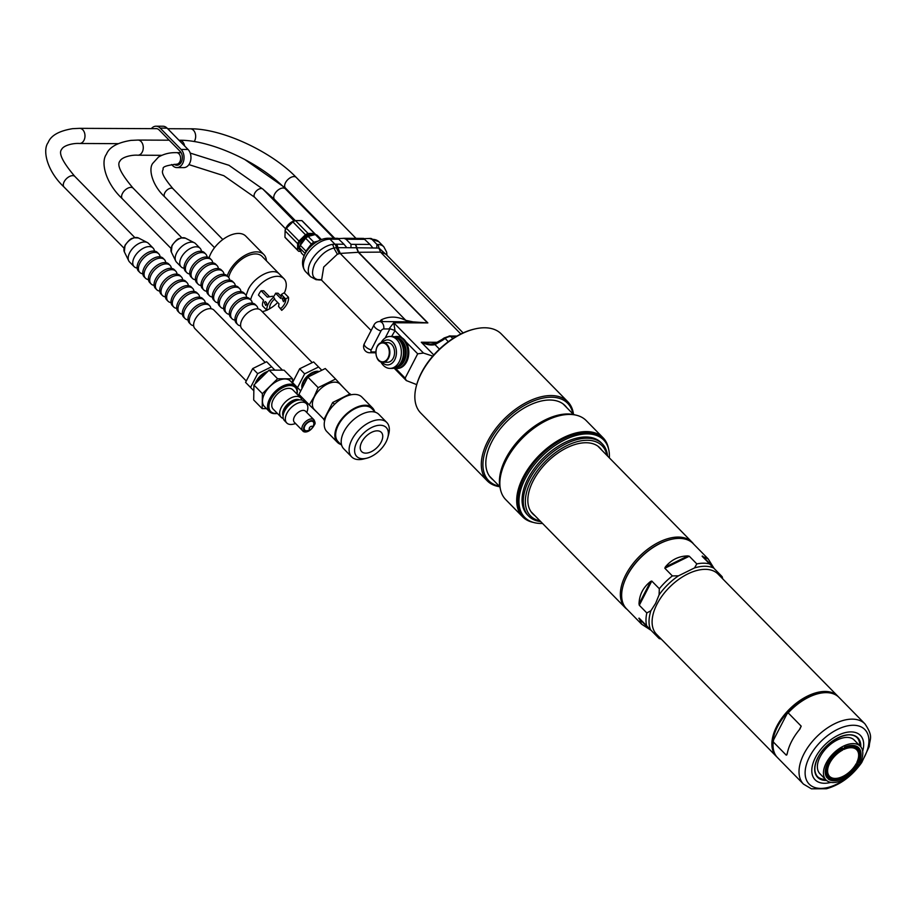 <?xml version="1.0" encoding="UTF-8"?>
<svg xmlns="http://www.w3.org/2000/svg" width="916" height="916" viewBox="0 0 916 916"><rect width="100%" height="100%" fill="white"/><g stroke="black" fill="none" stroke-linecap="round" stroke-linejoin="round"><path stroke-width="1.37" d="M608.533 448.783A56.403 32.22 135.6 0 0 603.106 437.802A56.403 32.22 135.6 0 0 563.432 437.63A56.403 32.22 135.6 0 0 523.173 477.133A56.403 32.22 135.6 0 0 522.578 516.784A56.403 32.22 135.6 0 0 533.456 522.429M603.106 437.802L586.263 420.639A56.403 32.22 135.6 0 0 546.589 420.467A56.403 32.22 135.6 0 0 506.33 459.958A56.403 32.22 135.6 0 0 505.735 499.609L522.578 516.784M416.517 385.396A55.269 31.568 -44.4 0 1 416.643 384.915A55.269 31.568 -44.4 0 1 421.486 372.652A55.269 31.568 -44.4 0 1 473.309 329.336A55.269 31.568 -44.4 0 1 473.79 329.222M493.163 479.927A51.777 29.575 -44.4 0 1 491.216 478.221A51.777 29.575 -44.4 0 1 491.766 441.81A51.777 29.575 -44.4 0 1 528.727 405.559A51.777 29.575 -44.4 0 1 565.149 405.708A51.777 29.575 -44.4 0 1 566.809 407.689M572.947 413.94A55.269 31.568 135.6 0 0 506.079 419.425A55.269 31.568 135.6 0 0 499.3 486.178M499.861 486.74A56.448 32.243 -44.4 0 1 487.209 480.797A56.448 32.243 -44.4 0 1 504.934 418.257A56.448 32.243 -44.4 0 1 567.805 401.746A56.448 32.243 -44.4 0 1 573.508 414.513M567.805 401.746L501.338 333.985A56.448 32.243 135.6 0 0 474.27 329.107A56.448 32.243 135.6 0 0 421.337 373.339A56.448 32.243 135.6 0 0 416.391 385.865A56.448 32.243 135.6 0 0 420.742 413.036L487.209 480.797M817.45 776.573A27.789 15.87 135.6 0 0 825.465 779.39M859.78 745.727A27.789 15.87 135.6 0 0 857.124 737.655M860.284 746.242L854.204 740.036A24.034 13.729 135.6 0 0 827.434 747.067A24.034 13.729 135.6 0 0 819.889 773.699L825.969 779.905A24.034 13.729 135.6 0 0 833.068 782.55A24.034 13.729 135.6 0 0 853.208 772.406A24.034 13.729 135.6 0 0 862.78 752.483A24.034 13.729 135.6 0 0 860.284 746.242A24.034 13.729 135.6 0 0 833.514 753.273A24.034 13.729 135.6 0 0 825.969 779.905M862.654 751.246A31.705 18.114 135.6 0 0 848.09 732.09A31.705 18.114 135.6 0 0 815.446 757.486A31.705 18.114 135.6 0 0 830.927 782.367M864.944 723.869L838.964 697.374A43.029 24.583 135.6 0 0 818.32 693.652A43.029 24.583 135.6 0 0 788.195 712.888L801.191 726.148L799.851 729.136A43.029 24.583 135.6 0 0 787.268 753.513L786.226 755.139L773.23 741.88A43.029 24.583 135.6 0 0 777.524 757.635L803.504 784.13A43.029 24.583 -44.4 0 1 803.962 753.868A43.029 24.583 -44.4 0 1 834.682 723.732A43.029 24.583 -44.4 0 1 864.944 723.869C873.841 737.117 869.605 738.514 869.215 746.574L861.693 762.593C852.098 776.047 840.373 784.772 826.507 788.745L811.427 788.825L803.504 784.13M786.867 754.864L787.394 752.872M773.23 741.88L773.608 739.807L786.913 714.045A42.251 24.137 -44.4 0 1 817.69 693.813A42.251 24.137 -44.4 0 1 818.011 693.733M786.913 714.045L788.195 712.888M832.072 693.401A42.445 24.24 135.6 0 0 777.57 726.548A42.445 24.24 135.6 0 0 773.688 750.662M776.963 757.028A43.029 24.583 -44.4 0 1 776.367 756.456A43.029 24.583 -44.4 0 1 776.814 726.205A43.029 24.583 -44.4 0 1 807.546 696.068A43.029 24.583 -44.4 0 1 837.808 696.194A43.029 24.583 -44.4 0 1 838.369 696.801M837.808 696.194L718.029 574.069A43.029 24.583 135.6 0 0 687.767 573.943A43.029 24.583 135.6 0 0 657.047 604.079A43.029 24.583 135.6 0 0 656.589 634.341L776.367 756.456M655.593 603.404L650.887 610.732L646.822 612.941L639.299 605.258L639.024 603.907C639.311 594.77 643.181 587.27 650.623 581.431L651.791 581.053L659.325 588.725L659.096 594.839L655.593 603.404M651.058 630.3L641.635 624.208L639.105 618.117L658.581 637.971M721.625 576.13L702.148 556.275L708.194 558.92L714.102 568.458L702.148 556.275M694.534 567.92L678.493 575.821L672.367 575.924L664.844 568.252L665.245 567.096C671.233 559.756 678.802 556.035 687.95 555.92L689.29 556.23L696.813 563.901L694.534 567.92A45.227 25.831 135.6 0 1 713.644 568M708.194 558.92L693.08 543.52A46.613 26.621 135.6 0 0 670.718 539.49A46.613 26.621 135.6 0 0 622.926 586.366A46.613 26.621 135.6 0 0 626.521 608.797L641.635 624.208M622.995 586.125A46.018 26.289 -44.4 0 1 623.052 585.885A46.018 26.289 -44.4 0 1 670.249 539.604A46.018 26.289 -44.4 0 1 670.478 539.547M627.105 609.392A46.808 26.736 -44.4 0 1 625.25 607.777A46.808 26.736 -44.4 0 1 625.743 574.859A46.808 26.736 -44.4 0 1 659.165 542.077A46.808 26.736 -44.4 0 1 692.084 542.226A46.808 26.736 -44.4 0 1 693.664 544.115M298.685 244.309L298.513 245.339A9.836 5.622 135.6 0 0 299.543 248.259A9.836 5.622 135.6 0 0 299.83 248.522M298.513 245.339L299.234 247.893M313.352 235.057L307.639 234.862M320.497 239.843L315.299 234.542L308.154 236.42L313.833 242.202A11.954 6.824 135.6 0 0 311.291 244.022L305.623 238.24L300.299 245.339L305.978 251.121A11.954 6.824 135.6 0 0 305.268 253.629L299.589 247.835L301.421 253.056L304.192 255.885M315.299 234.542A11.954 6.824 135.6 0 1 317.131 235.217L321.333 239.511M308.154 236.42A11.954 6.824 135.6 0 0 305.623 238.24M300.299 245.339A11.954 6.824 135.6 0 0 299.589 247.835M313.833 242.202L317.76 241.171M305.978 251.121L311.291 244.022M300.448 250.274A10.179 5.817 -44.4 0 1 298.593 244.641A10.179 5.817 -44.4 0 1 309.035 234.404A10.179 5.817 -44.4 0 1 313.581 234.988M315.631 234.611A11.954 6.824 135.6 0 0 315.173 234.049A11.954 6.824 135.6 0 0 314.463 233.477L308.074 233.443A11.954 6.824 135.6 0 0 305.463 234.736L298.982 241.08A11.954 6.824 135.6 0 0 297.654 243.679L297.551 250.057A11.954 6.824 135.6 0 0 298.112 250.778A11.954 6.824 135.6 0 0 298.834 251.362L300.826 251.362M297.551 250.057L284.945 237.21L285.162 230.042A9.297 5.313 -44.4 0 1 294.689 220.699L295.479 220.596A11.954 6.824 135.6 0 0 292.857 221.878L305.463 234.736M284.945 237.21A11.954 6.824 135.6 0 0 285.517 237.931L298.112 250.778M298.982 241.08L286.376 228.233A11.954 6.824 135.6 0 0 285.048 230.821L297.654 243.679M286.376 228.233L292.857 221.878M308.074 233.443L295.479 220.596L301.856 220.619L314.463 233.477M315.173 234.049L302.578 221.203A11.954 6.824 135.6 0 0 301.856 220.619M282.174 298.605L282.93 297.792C284.716 299.108 284.899 300.425 283.479 301.719L282.174 298.605M288.483 297.253A13.271 7.58 135.6 0 1 281.727 310.352L280.674 308.646A9.836 5.622 135.6 0 0 285.689 298.948L288.483 297.253L284.132 292.811L281.338 294.505L285.689 298.948M281.269 296.521L278.052 293.235L275.613 293.223L280.708 298.41A9.836 5.622 135.6 0 0 281.338 294.505M281.727 310.352L278.521 306.448L279.025 303.86L274.411 299.154M280.674 308.646L278.521 306.448M264.3 302.36L265.697 305.475C267.14 304.204 267.014 302.887 265.296 301.547L264.3 302.36M266.911 310.284A13.271 7.58 135.6 0 1 273.666 297.196L274.708 298.891A9.836 5.622 135.6 0 0 269.705 308.6L266.911 310.284L262.548 305.852A13.271 7.58 135.6 0 1 263.545 300.253L258.461 295.067A13.271 7.58 135.6 0 1 261.106 290.761L263.705 290.773L269.533 296.715M273.666 297.196L272.716 296.223L267.323 297.105L261.106 290.761M273.369 296.887A9.836 5.622 135.6 0 0 275.613 293.223M284.326 293.005A22.007 12.572 135.6 0 0 283.971 278.739A22.007 12.572 135.6 0 0 268.491 278.67A22.007 12.572 135.6 0 0 252.77 294.082A22.007 12.572 135.6 0 0 250.641 299.818M262.251 311.646A22.007 12.572 135.6 0 0 266.808 310.192M267.919 309.677A22.007 12.572 135.6 0 0 277.685 302.498M283.971 278.739L262.056 256.365A22.03 12.584 135.6 0 0 246.553 256.297A22.03 12.584 135.6 0 0 230.832 271.72A22.03 12.584 135.6 0 0 228.691 277.479M266.419 260.82A24.583 14.038 135.6 0 0 263.877 254.568A24.583 14.038 135.6 0 0 246.587 254.499A24.583 14.038 135.6 0 0 229.034 271.72A24.583 14.038 135.6 0 0 227.237 275.956M263.877 254.568L245.786 236.133A24.583 14.038 135.6 0 0 228.496 236.053A24.583 14.038 135.6 0 0 210.943 253.274A24.583 14.038 135.6 0 0 209.088 257.705M391.693 344.45A9.836 6.984 90.2 0 1 394.224 355.465A9.836 6.984 90.2 0 1 387.537 362.255L382.831 362.232A9.836 6.984 90.2 0 1 375.892 352.374A9.836 6.984 90.2 0 1 382.922 342.561A9.836 6.984 90.2 0 1 386.987 344.427A9.836 6.984 90.2 0 1 389.518 355.442A9.836 6.984 90.2 0 1 382.831 362.232C373.659 362.77 373.739 341.954 382.922 342.561L387.628 342.584A9.836 6.984 90.2 0 1 391.693 344.45M382.087 342.63A12.492 8.874 90.2 0 1 392.804 342.298A12.492 8.874 90.2 0 1 394.624 359.988A12.492 8.874 90.2 0 1 382.006 362.163M380.907 342.95A15.973 11.347 90.2 0 1 390.101 336.458A15.973 11.347 90.2 0 1 396.708 339.493A15.973 11.347 90.2 0 1 400.819 357.366A15.973 11.347 90.2 0 1 389.964 368.404A15.973 11.347 90.2 0 1 383.346 365.37A15.973 11.347 90.2 0 1 380.827 361.831M389.964 368.404L392.082 368.404A15.973 11.347 -89.8 0 0 403.498 352.488A15.973 11.347 -89.8 0 0 392.22 336.47L390.101 336.458M398.975 365.175A13.545 9.629 -89.8 0 0 405.307 352.5A13.545 9.629 -89.8 0 0 399.078 339.767M396.422 367.213A14.805 10.523 -89.8 0 0 406.2 352.5A14.805 10.523 -89.8 0 0 396.548 337.706M394.372 336.767A15.984 11.358 90.2 0 1 396.571 336.481A15.984 11.358 90.2 0 1 407.86 352.511A15.984 11.358 90.2 0 1 396.433 368.438A15.984 11.358 90.2 0 1 394.246 368.129M375.778 351.95L371.896 351.927A2.496 1.431 -44.4 0 1 371.186 349.901L380.964 330.962A2.496 1.431 -44.4 0 1 383.758 328.947L388.945 328.97L393.765 322.764L395.002 330.676L391.601 336.47M379.877 321.55A17.186 9.824 -44.4 0 1 381.205 319.89A14.748 1.798 -139.4 0 1 382.785 321.573M396.903 368.427A15.984 11.358 -89.8 0 0 397.384 368.438A15.984 11.358 -89.8 0 0 408.238 357.4A15.984 11.358 -89.8 0 0 404.128 339.515A15.984 11.358 -89.8 0 0 397.51 336.481A15.984 11.358 -89.8 0 0 397.04 336.493M385.167 338.015L389.941 328.775L388.945 328.97M381.205 319.89C388.888 316.054 397.086 316.203 405.788 320.348L413.047 321.871L379.522 321.55A6.137 4.362 90.2 0 1 383.758 328.947M405.788 320.348L340.157 253.423L337.374 254.224L323.714 267.037L321.608 280.01M389.941 328.775L394.739 330.378M413.047 321.871L427.852 322.913L393.765 322.764L423.478 353.061L432.776 356.118M463.118 332.92L385.739 254.041L380.518 252.118L358.351 252.289L356.416 247.767L376.728 248.041L376.957 244.446L371.965 239.351L369.984 238.469L364.225 238.675M456.191 336.504L450.775 336.481A9.836 5.622 135.6 0 0 445.142 338.473A41.976 23.976 135.6 0 0 442.783 340.122L434.997 344.588C431.115 345.561 426.558 344.771 421.303 342.24L430.348 344.118L434.963 343.511M427.406 322.764L358.282 252.289L356.416 247.767A4.912 3.481 90.5 0 0 355.007 244.354L369.972 244.423L372.549 247.56M358.282 252.289L340.157 253.423L337.66 247.664L356.313 247.767M339.275 253.583L336.298 247.686L337.66 247.664M321.15 279.666L317.623 279.586C312.047 277.983 311.085 272.785 314.738 263.98C320.142 255.175 326.52 249.862 333.882 248.053L336.298 247.686A4.912 3.458 90.8 0 0 334.901 244.183L336.378 244.206A4.912 3.492 90.4 0 1 337.786 247.652L340.283 253.423M376.728 248.041L378.903 248.053L386.758 255.072M321.482 279.895L319.695 279.872A4.912 3.458 -89.2 0 1 318.917 279.987M439.451 349.133L434.997 344.588L435.249 343.42M442.783 340.122L441.901 339.55L435.077 343.397L430.348 344.118M416.723 384.628L406.303 380.564L405.147 378.136L395.586 368.392M405.971 341.874L417.696 353.816L405.147 378.136M395.002 330.676L401.964 337.775M417.696 353.816L423.478 353.061M338.302 238.561L344.004 238.343L346.042 239.248L351.011 244.32L350.942 247.755M336.378 244.206L344.004 244.263L346.58 247.412M316.089 279.678A4.912 3.778 -77.4 0 0 317.623 279.586L321.459 279.678M321.401 279.827L321.161 279.895A4.912 3.492 90.4 0 1 320.428 280.01L316.02 279.666L310.535 276.678A21.515 12.286 -44.4 0 1 312.585 258.472A21.515 12.286 -44.4 0 1 332.222 244.412A4.912 3.103 80.1 0 1 333.882 248.053L337.374 254.224M332.222 244.412L334.901 244.183L329.989 239.179A21.515 12.286 135.6 0 0 308.703 252.037A21.515 12.286 135.6 0 0 305.623 271.674L310.535 276.678M363.618 238.446L369.972 244.423M344.004 244.263L337.878 238.332L327.951 238.24C314.142 238.435 294.986 258.014 305.623 271.674M450.809 336.035A6.149 3.515 135.6 0 0 449.023 336.069M842.8 748.166L842.148 748.361A21.812 12.458 -44.4 0 0 826.999 777.707L827.114 777.833A21.801 12.458 -44.4 0 1 842.342 748.326L842.938 748.567A21.412 12.229 135.6 0 0 827.766 777.97L827.114 777.833M842.915 749.517A20.06 11.461 135.6 0 0 828.728 777.02L829.278 776.024A18.984 10.843 -44.4 0 1 842.686 750.055L842.938 748.567M828.385 778.611L829.358 777.661A20.06 11.461 135.6 0 0 857.124 764.001L856.139 763.761A18.984 10.843 -44.4 0 1 829.907 776.676L828.385 778.611A21.412 12.229 135.6 0 0 858.074 764.001L857.937 764.219M856.139 763.761L857.124 764.001M841.804 778.966A21.801 12.458 -44.4 0 1 828.785 779.356L828.74 779.321A21.812 12.458 -44.4 0 1 828.74 779.321A21.812 12.458 -44.4 0 1 828.178 778.909L827.995 778.715M844.208 748.887L843.968 749.414A18.984 10.843 -44.4 0 1 856.792 762.49L857.777 762.719A20.06 11.461 135.6 0 0 844.208 748.887L844.438 747.296A21.801 12.458 -44.4 0 1 859.677 749.048A21.801 12.458 -44.4 0 1 859.048 762.066M843.968 749.414L844.563 747.17A21.812 12.458 -44.4 0 1 859.655 749.002A21.812 12.458 -44.4 0 1 859.666 749.025L859.677 749.048C861.727 752.597 861.452 757.143 858.853 762.673M829.358 777.661L829.907 776.676M828.728 777.02L827.766 777.97M859.013 762.135L858.727 762.73A21.412 12.229 135.6 0 0 844.22 747.937M858.853 762.581L857.777 762.719M154.438 251.087A13.271 7.58 135.6 0 0 153.098 248.064A13.271 7.58 135.6 0 0 143.755 248.018A13.271 7.58 135.6 0 0 134.286 257.316A13.271 7.58 135.6 0 0 134.137 266.659A13.271 7.58 135.6 0 0 137.137 268.056M134.137 266.659L129.568 261.987A13.271 7.58 -44.4 0 1 128.744 260.82A13.271 7.58 -44.4 0 1 133.736 247.286A13.271 7.58 -44.4 0 1 147.361 242.557A13.271 7.58 -44.4 0 1 148.518 243.393L153.098 248.064M139.793 272.418L138.488 271.079A13.271 7.58 -44.4 0 1 138.316 262.377A13.271 7.58 -44.4 0 1 148.736 252.152A13.271 7.58 -44.4 0 1 157.438 252.495L158.754 253.824A13.271 7.58 135.6 0 0 149.411 253.789A13.271 7.58 135.6 0 0 139.93 263.087A13.271 7.58 135.6 0 0 139.793 272.418A13.271 7.58 135.6 0 0 142.793 273.815M160.094 256.858A13.271 7.58 135.6 0 0 158.754 253.824M145.449 278.178L144.133 276.85A13.271 7.58 -44.4 0 1 143.972 268.136A13.271 7.58 -44.4 0 1 154.38 257.923A13.271 7.58 -44.4 0 1 163.094 258.255L164.399 259.594A13.271 7.58 135.6 0 0 155.067 259.549A13.271 7.58 135.6 0 0 145.587 268.846A13.271 7.58 135.6 0 0 145.449 278.178A13.271 7.58 135.6 0 0 148.449 279.586M165.739 262.617A13.271 7.58 135.6 0 0 164.399 259.594M151.094 283.949L149.789 282.609A13.271 7.58 -44.4 0 1 149.617 273.895A13.271 7.58 -44.4 0 1 160.037 263.682A13.271 7.58 -44.4 0 1 168.739 264.014L170.055 265.354A13.271 7.58 135.6 0 0 160.712 265.308A13.271 7.58 135.6 0 0 151.232 274.605A13.271 7.58 135.6 0 0 151.094 283.949A13.271 7.58 135.6 0 0 154.094 285.345M171.395 268.377A13.271 7.58 135.6 0 0 170.055 265.354M156.751 289.708L155.445 288.368A13.271 7.58 -44.4 0 1 155.273 279.655A13.271 7.58 -44.4 0 1 165.693 269.441A13.271 7.58 -44.4 0 1 174.395 269.773L175.7 271.113A13.271 7.58 135.6 0 0 166.369 271.079A13.271 7.58 135.6 0 0 156.888 280.365A13.271 7.58 135.6 0 0 156.751 289.708A13.271 7.58 135.6 0 0 159.75 291.105M177.051 274.136A13.271 7.58 135.6 0 0 175.7 271.113M162.395 295.467L161.09 294.139A13.271 7.58 -44.4 0 1 160.93 285.426A13.271 7.58 -44.4 0 1 171.338 275.212A13.271 7.58 -44.4 0 1 180.051 275.544L181.357 276.872A13.271 7.58 135.6 0 0 172.013 276.838A13.271 7.58 135.6 0 0 162.544 286.136A13.271 7.58 135.6 0 0 162.395 295.467A13.271 7.58 135.6 0 0 165.395 296.864M182.696 279.907A13.271 7.58 135.6 0 0 181.357 276.872M168.052 301.227L166.746 299.898A13.271 7.58 -44.4 0 1 166.575 291.185A13.271 7.58 -44.4 0 1 176.994 280.972A13.271 7.58 -44.4 0 1 185.696 281.304L187.013 282.643A13.271 7.58 135.6 0 0 177.67 282.597A13.271 7.58 135.6 0 0 168.189 291.895A13.271 7.58 135.6 0 0 168.052 301.227A13.271 7.58 135.6 0 0 171.052 302.635M188.352 285.666A13.271 7.58 135.6 0 0 187.013 282.643M173.708 306.997L172.391 305.658A13.271 7.58 -44.4 0 1 172.231 296.944A13.271 7.58 -44.4 0 1 182.65 286.731A13.271 7.58 -44.4 0 1 191.352 287.063L192.658 288.403A13.271 7.58 135.6 0 0 183.326 288.357A13.271 7.58 135.6 0 0 173.845 297.654A13.271 7.58 135.6 0 0 173.708 306.997A13.271 7.58 135.6 0 0 176.708 308.394M194.009 291.425A13.271 7.58 135.6 0 0 192.658 288.403M179.353 312.757L178.048 311.417A13.271 7.58 -44.4 0 1 177.876 302.715A13.271 7.58 -44.4 0 1 188.295 292.49A13.271 7.58 -44.4 0 1 197.009 292.834L198.314 294.162A13.271 7.58 135.6 0 0 188.971 294.128A13.271 7.58 135.6 0 0 179.502 303.425A13.271 7.58 135.6 0 0 179.353 312.757A13.271 7.58 135.6 0 0 182.353 314.154M199.654 297.196A13.271 7.58 135.6 0 0 198.314 294.162M185.009 318.516L183.704 317.188A13.271 7.58 -44.4 0 1 183.532 308.474A13.271 7.58 -44.4 0 1 193.952 298.261A13.271 7.58 -44.4 0 1 202.654 298.593L203.97 299.933A13.271 7.58 135.6 0 0 194.627 299.887A13.271 7.58 135.6 0 0 185.147 309.184A13.271 7.58 135.6 0 0 185.009 318.516A13.271 7.58 135.6 0 0 188.009 319.924M205.31 302.956A13.271 7.58 135.6 0 0 203.97 299.933M190.665 324.287L189.349 322.947A13.271 7.58 -44.4 0 1 189.188 314.234A13.271 7.58 -44.4 0 1 199.596 304.02A13.271 7.58 -44.4 0 1 208.31 304.352L209.615 305.692A13.271 7.58 135.6 0 0 200.283 305.646A13.271 7.58 135.6 0 0 190.803 314.944A13.271 7.58 135.6 0 0 190.665 324.287A13.271 7.58 135.6 0 0 193.665 325.684M210.955 308.715A13.271 7.58 135.6 0 0 209.615 305.692M246.164 380.873L195.005 328.707A13.271 7.58 -44.4 0 1 194.833 319.993A13.271 7.58 -44.4 0 1 205.253 309.78A13.271 7.58 -44.4 0 1 213.955 310.123L265.125 362.278M277.388 413.402A18.194 10.397 -44.4 0 1 269.464 411.65A18.194 10.397 -44.4 0 1 272.063 395.048A18.194 10.397 -44.4 0 1 290.063 384.17A18.194 10.397 -44.4 0 1 295.444 386.174A18.194 10.397 -44.4 0 1 297.036 394.12M269.464 411.65L264.38 406.464A18.194 10.397 -44.4 0 1 266.98 389.861A18.194 10.397 -44.4 0 1 284.979 378.984A18.194 10.397 -44.4 0 1 290.361 380.987L295.444 386.174M296.979 394.063A17.209 9.836 135.6 0 0 290.223 385.544A17.209 9.836 135.6 0 0 270.506 400.269A17.209 9.836 135.6 0 0 277.319 413.345M283.273 418.463A13.763 7.866 -44.4 0 1 281.109 417.204L273.186 409.131A13.763 7.866 -44.4 0 1 275.155 396.559A13.763 7.866 -44.4 0 1 288.78 388.338A13.763 7.866 -44.4 0 1 292.845 389.85L300.757 397.922A13.763 7.866 -44.4 0 1 301.982 400.12M311.646 426.249A1.969 1.122 -44.4 0 1 312.207 427.864A1.969 1.122 -44.4 0 1 310.822 429.215A1.969 1.122 -44.4 0 1 309.276 428.253A1.969 1.122 -44.4 0 1 311.646 426.249M310.822 429.215L308.99 430.131A5.897 3.366 -44.4 0 1 304.364 427.234A5.897 3.366 -44.4 0 1 311.486 421.223A5.897 3.366 -44.4 0 1 313.146 426.055L312.207 427.864M302.692 430.783L294.357 422.287A7.866 4.488 -44.4 0 1 295.479 415.108A7.866 4.488 -44.4 0 1 303.265 410.402A7.866 4.488 -44.4 0 1 305.589 411.273L313.925 419.768C315.161 422.081 315.413 423.627 314.669 424.406C310.295 432.879 303.837 432.993 302.692 430.783A7.866 4.488 -44.4 0 1 303.814 423.604A7.866 4.488 -44.4 0 1 311.6 418.898A7.866 4.488 -44.4 0 1 313.925 419.768M295.639 423.581L293.36 424.154A13.763 7.866 -44.4 0 1 286.754 422.963A13.763 7.866 -44.4 0 1 288.723 410.391A13.763 7.866 -44.4 0 1 302.337 402.17A13.763 7.866 -44.4 0 1 306.413 403.681A13.763 7.866 -44.4 0 1 307.478 410.299L306.871 412.566M286.754 422.963L284.498 420.65A13.763 7.866 -44.4 0 1 286.456 408.089A13.763 7.866 -44.4 0 1 300.082 399.857A13.763 7.866 -44.4 0 1 304.158 401.38L306.413 403.681M281.109 417.204A13.763 7.866 -44.4 0 1 283.067 404.632A13.763 7.866 -44.4 0 1 296.692 396.399A13.763 7.866 -44.4 0 1 300.757 397.922M266.522 408.65L262.182 408.628L262.4 393.662L277.594 378.766L292.559 378.823L292.49 383.174M277.594 378.766L269.109 370.121L284.086 370.179L292.559 378.823M262.182 408.628L253.698 399.983L253.927 385.018L269.109 370.121M262.4 393.662L253.927 385.018M274.903 370.144L266.636 361.717L252.701 368.575L245.568 382.373L253.835 390.8M271.605 366.789L257.671 373.636L252.701 368.575M257.671 373.636L250.537 387.445M266.774 372.423A11.702 6.687 135.6 0 0 256.274 382.716M267.758 371.449A12.618 7.202 135.6 0 0 255.278 383.69M155.159 128.664A7.671 5.45 90.2 0 1 156.029 128.572A7.671 5.45 90.2 0 1 159.212 130.026L180.12 151.346A7.671 5.45 90.2 0 1 182.089 159.934A7.671 5.45 90.2 0 1 176.88 165.235A7.671 5.45 90.2 0 1 174.28 164.296M151.358 128.641A10.03 7.133 90.2 0 1 156.041 126.202A10.03 7.133 90.2 0 1 160.197 128.114L181.105 149.434A10.03 7.133 90.2 0 1 183.692 160.666A10.03 7.133 90.2 0 1 176.868 167.594A10.03 7.133 90.2 0 1 172.723 165.681L171.59 164.536M156.041 126.202L162.956 126.236A10.03 7.133 90.2 0 1 167.113 128.137L188.032 149.457A10.03 7.133 90.2 0 1 190.608 160.689A10.03 7.133 90.2 0 1 183.784 167.617L176.868 167.594M343.969 388.086L335.588 379.052L318.161 387.628L314.154 396.697L309.265 404.872L318.138 413.425M318.161 387.628L307.845 377.106L298.937 394.361L309.265 404.872M307.845 377.106L325.272 368.53L335.588 379.052M334.523 404.3L332.714 402.456L323.806 419.711L324.688 420.604M332.714 402.456L350.141 393.891L351.011 394.785M374.587 411.444A24.583 14.038 135.6 0 0 372.537 407.941A24.583 14.038 135.6 0 0 345.149 415.131A24.583 14.038 135.6 0 0 337.431 442.371A24.583 14.038 135.6 0 0 340.889 444.489M372.537 407.941L361.912 397.109A24.583 14.038 135.6 0 0 334.523 404.3A24.583 14.038 135.6 0 0 326.806 431.539L337.431 442.371M366.652 458.229L363.469 459.019A24.583 14.038 -44.4 0 1 351.675 456.901A24.583 14.038 -44.4 0 1 359.393 429.661A24.583 14.038 -44.4 0 1 386.781 422.471A24.583 14.038 -44.4 0 1 388.67 434.299L387.823 437.459A20.656 11.794 135.6 0 0 375.984 425.825A20.656 11.794 135.6 0 0 355.248 446.172A20.656 11.794 135.6 0 0 366.652 458.229A20.656 11.794 135.6 0 0 386.014 442.05A20.656 11.794 135.6 0 0 387.823 437.459M351.675 456.901L343.763 448.829A24.583 14.038 -44.4 0 1 344.015 431.539A24.583 14.038 -44.4 0 1 361.568 414.33A24.583 14.038 -44.4 0 1 378.869 414.398L386.781 422.471M381.171 442.027A13.763 7.866 -44.4 0 1 371.346 451.668A13.763 7.866 -44.4 0 1 361.66 451.622A13.763 7.866 -44.4 0 1 365.976 436.371A13.763 7.866 -44.4 0 1 381.319 432.352A13.763 7.866 -44.4 0 1 381.171 442.027M375.411 412.28L371.827 408.639A23.598 13.477 135.6 0 0 355.236 408.559A23.598 13.477 135.6 0 0 338.382 425.093A23.598 13.477 135.6 0 0 338.13 441.684L341.714 445.336M349.786 394.017L340.088 384.136A18.091 10.339 135.6 0 0 327.367 384.079A18.091 10.339 135.6 0 0 314.451 396.754A18.091 10.339 135.6 0 0 314.257 409.475L323.943 419.356M321.516 369.972L313.615 361.923L299.681 368.77L292.559 382.579L300.448 390.628M318.585 366.984L304.65 373.843L299.681 368.77M304.65 373.843L297.528 387.64M316.89 371.999A11.702 6.687 135.6 0 0 302.566 386.037M318.344 371.324A12.618 7.202 135.6 0 0 307.089 376.339A12.618 7.202 135.6 0 0 301.868 387.491M201.417 251.293A13.271 7.58 135.6 0 0 200.077 248.259A13.271 7.58 135.6 0 0 190.734 248.225A13.271 7.58 135.6 0 0 181.265 257.522A13.271 7.58 135.6 0 0 181.116 266.854A13.271 7.58 135.6 0 0 184.127 268.262M181.116 266.854L176.548 262.194A13.271 7.58 -44.4 0 1 175.723 261.014A13.271 7.58 -44.4 0 1 180.715 247.48A13.271 7.58 -44.4 0 1 194.341 242.751A13.271 7.58 -44.4 0 1 195.497 243.599L200.077 248.259M186.772 272.613L185.467 271.285A13.271 7.58 -44.4 0 1 185.295 262.571A13.271 7.58 -44.4 0 1 195.715 252.358A13.271 7.58 -44.4 0 1 204.417 252.69L205.734 254.03A13.271 7.58 135.6 0 0 196.39 253.984A13.271 7.58 135.6 0 0 186.91 263.281A13.271 7.58 135.6 0 0 186.772 272.613A13.271 7.58 135.6 0 0 189.772 274.021M207.073 257.053A13.271 7.58 135.6 0 0 205.734 254.03M192.429 278.384L191.112 277.044A13.271 7.58 -44.4 0 1 190.952 268.331A13.271 7.58 -44.4 0 1 201.371 258.117A13.271 7.58 -44.4 0 1 210.073 258.449L211.378 259.789A13.271 7.58 135.6 0 0 202.047 259.743A13.271 7.58 135.6 0 0 192.566 269.041A13.271 7.58 135.6 0 0 192.429 278.384A13.271 7.58 135.6 0 0 195.429 279.781M212.73 262.812A13.271 7.58 135.6 0 0 211.378 259.789M198.074 284.143L196.768 282.804A13.271 7.58 -44.4 0 1 196.596 274.102A13.271 7.58 -44.4 0 1 207.016 263.877A13.271 7.58 -44.4 0 1 215.729 264.22L217.035 265.548A13.271 7.58 135.6 0 0 207.692 265.514A13.271 7.58 135.6 0 0 198.222 274.811A13.271 7.58 135.6 0 0 198.074 284.143A13.271 7.58 135.6 0 0 201.073 285.54M218.374 268.583A13.271 7.58 135.6 0 0 217.035 265.548M203.73 289.903L202.425 288.574A13.271 7.58 -44.4 0 1 202.253 279.861A13.271 7.58 -44.4 0 1 212.672 269.647A13.271 7.58 -44.4 0 1 221.374 269.98L222.691 271.319A13.271 7.58 135.6 0 0 213.348 271.273A13.271 7.58 135.6 0 0 203.867 280.571A13.271 7.58 135.6 0 0 203.73 289.903A13.271 7.58 135.6 0 0 206.73 291.311M224.031 274.342A13.271 7.58 135.6 0 0 222.691 271.319M209.386 295.673L208.069 294.334A13.271 7.58 -44.4 0 1 207.909 285.62A13.271 7.58 -44.4 0 1 218.317 275.407A13.271 7.58 -44.4 0 1 227.031 275.739L228.336 277.079A13.271 7.58 135.6 0 0 219.004 277.033A13.271 7.58 135.6 0 0 209.524 286.33A13.271 7.58 135.6 0 0 209.386 295.673A13.271 7.58 135.6 0 0 212.386 297.07M229.676 280.101A13.271 7.58 135.6 0 0 228.336 277.079M215.031 301.433L213.726 300.093A13.271 7.58 -44.4 0 1 213.554 291.38A13.271 7.58 -44.4 0 1 223.973 281.166A13.271 7.58 -44.4 0 1 232.675 281.51L233.992 282.838A13.271 7.58 135.6 0 0 224.649 282.804A13.271 7.58 135.6 0 0 215.168 292.101A13.271 7.58 135.6 0 0 215.031 301.433A13.271 7.58 135.6 0 0 218.031 302.83M235.332 285.861A13.271 7.58 135.6 0 0 233.992 282.838M220.687 307.192L219.382 305.864A13.271 7.58 -44.4 0 1 219.21 297.15A13.271 7.58 -44.4 0 1 229.63 286.937A13.271 7.58 -44.4 0 1 238.332 287.269L239.637 288.597A13.271 7.58 135.6 0 0 230.305 288.563A13.271 7.58 135.6 0 0 220.825 297.86A13.271 7.58 135.6 0 0 220.687 307.192A13.271 7.58 135.6 0 0 223.687 308.6M240.988 291.632A13.271 7.58 135.6 0 0 239.637 288.597M226.332 312.951L225.027 311.623A13.271 7.58 -44.4 0 1 224.867 302.91A13.271 7.58 -44.4 0 1 235.275 292.696A13.271 7.58 -44.4 0 1 243.988 293.028L245.293 294.368A13.271 7.58 135.6 0 0 235.95 294.322A13.271 7.58 135.6 0 0 226.481 303.62A13.271 7.58 135.6 0 0 226.332 312.951A13.271 7.58 135.6 0 0 229.332 314.36M246.633 297.391A13.271 7.58 135.6 0 0 245.293 294.368M231.988 318.722L230.683 317.383A13.271 7.58 -44.4 0 1 230.511 308.669A13.271 7.58 -44.4 0 1 240.931 298.456A13.271 7.58 -44.4 0 1 249.633 298.788L250.95 300.127A13.271 7.58 135.6 0 0 241.606 300.082A13.271 7.58 135.6 0 0 232.126 309.379A13.271 7.58 135.6 0 0 231.988 318.722A13.271 7.58 135.6 0 0 234.988 320.119M252.289 303.15A13.271 7.58 135.6 0 0 250.95 300.127M237.645 324.482L236.328 323.142A13.271 7.58 -44.4 0 1 236.168 314.44A13.271 7.58 -44.4 0 1 246.587 304.215A13.271 7.58 -44.4 0 1 255.289 304.559L256.594 305.887A13.271 7.58 135.6 0 0 247.263 305.852A13.271 7.58 135.6 0 0 237.782 315.15A13.271 7.58 135.6 0 0 237.645 324.482A13.271 7.58 135.6 0 0 240.645 325.878M257.946 308.921A13.271 7.58 135.6 0 0 256.594 305.887M282.46 370.179L241.984 328.913A13.271 7.58 -44.4 0 1 241.813 320.199A13.271 7.58 -44.4 0 1 252.232 309.986A13.271 7.58 -44.4 0 1 260.946 310.318L312.104 362.484M534.841 515.605A47.059 26.873 -44.4 0 1 532.746 513.807A47.059 26.873 -44.4 0 1 533.238 480.728A47.059 26.873 -44.4 0 1 566.832 447.775A47.059 26.873 -44.4 0 1 599.934 447.913A47.059 26.873 -44.4 0 1 601.675 450.042M606.907 455.378A50.105 28.625 135.6 0 0 574.286 442.554A50.105 28.625 135.6 0 0 531.097 480.717A50.105 28.625 135.6 0 0 540.062 520.929M540.738 521.605A51.582 29.461 -44.4 0 1 528.669 516.12A51.582 29.461 -44.4 0 1 529.208 479.847A51.582 29.461 -44.4 0 1 566.031 443.722A51.582 29.461 -44.4 0 1 602.316 443.882A51.582 29.461 -44.4 0 1 607.571 456.054M528.669 516.12L527.467 514.895A51.582 29.461 -44.4 0 1 528.005 478.621A51.582 29.461 -44.4 0 1 564.84 442.508A51.582 29.461 -44.4 0 1 601.114 442.657L602.316 443.882M575.385 414.994A55.269 31.568 135.6 0 0 567.76 413.963A55.269 31.568 135.6 0 0 518.513 440.401A55.269 31.568 135.6 0 0 500.296 488.629M609.358 457.874A55.269 31.568 135.6 0 0 603.644 439.978A55.269 31.568 135.6 0 0 587.305 433.886A55.269 31.568 135.6 0 0 532.62 466.92A55.269 31.568 135.6 0 0 524.731 517.368A55.269 31.568 135.6 0 0 542.524 523.437M603.644 439.978L602.533 438.844A55.269 31.568 135.6 0 0 586.194 432.764A55.269 31.568 135.6 0 0 531.52 465.797A55.269 31.568 135.6 0 0 523.62 516.246L524.731 517.368M167.674 128.709L190.31 128.812C221.867 128.446 271.205 151.312 296.246 177.418A7.568 4.328 135.6 0 0 290.91 177.395A7.568 4.328 135.6 0 0 285.506 182.696A7.568 4.328 135.6 0 0 285.426 188.02L334.718 238.274M190.31 128.812A7.568 5.381 90.2 0 1 195.085 132.946A7.568 5.381 90.2 0 1 194.639 140.824A7.568 5.381 90.2 0 1 194.192 141.568M79.578 143.48C73.097 143.011 63.456 145.415 61.647 149.4C58.292 153.132 62.712 162.155 74.894 176.479A7.568 4.328 -44.4 0 0 66.456 178.689A7.568 4.328 -44.4 0 0 64.086 187.082C46.911 171.006 42.273 150.213 48.147 142.541C50.895 135.522 59.036 130.896 72.593 128.675L79.646 128.343A7.568 5.381 90.2 0 1 84.409 132.477A7.568 5.381 90.2 0 1 83.963 140.354A7.568 5.381 90.2 0 1 79.578 143.48L118.095 143.652M815.492 763.601A27.789 15.87 135.6 0 0 817.679 776.814A27.789 15.87 135.6 0 0 825.934 779.871M860.261 746.208A27.789 15.87 135.6 0 0 857.365 737.895A27.789 15.87 135.6 0 0 844.186 735.456M826.518 780.421A28.178 16.099 -44.4 0 1 817.919 757.498A28.178 16.099 -44.4 0 1 844.312 735.422A28.178 16.099 -44.4 0 1 860.788 746.803M857.067 767.894A38.976 22.259 135.6 0 0 857.88 725.77A38.976 22.259 135.6 0 0 809.595 756.719A38.976 22.259 135.6 0 0 812.366 786.489A38.976 22.259 135.6 0 0 847.678 777.112M799.313 729.789L801.191 726.148M650.887 610.732A45.227 25.831 135.6 0 0 650.6 629.842M658.455 637.834A45.227 25.831 135.6 0 0 660.894 638.727M722.346 578.465A45.227 25.831 135.6 0 0 721.499 576.004M678.493 575.821A45.227 25.831 135.6 0 0 659.096 594.839M713.45 567.302L702.343 555.978M696.813 563.901A46.613 26.621 -44.4 0 1 709.671 563.958M687.95 555.92L665.245 567.096M689.29 556.23L664.844 568.252M659.325 588.725A46.613 26.621 -44.4 0 1 672.367 575.924M650.623 581.431L639.024 603.907M651.791 581.053L639.299 605.258M646.639 625.788A46.613 26.621 -44.4 0 1 646.822 612.941M638.807 618.311L649.913 629.624M300.265 245.431A8.576 4.901 -44.4 0 1 301.25 242.087A8.576 4.901 -44.4 0 1 312.196 235.355M309.791 247.48A9.584 5.473 -44.4 0 1 313.169 244.309M311.429 235.561A8.404 4.798 135.6 0 0 301.604 242.328A8.404 4.798 135.6 0 0 300.746 244.744M279.437 274.136C273.46 266.968 254.545 276.288 248.259 289.467L246.083 295.456M179.559 164.262L176.456 164.239C167.124 165.269 162.67 166.735 163.105 168.647C163.655 171.189 157.781 170.674 173.032 188.776A5.805 3.309 135.6 0 0 168.956 188.765A5.805 3.309 135.6 0 0 164.811 192.818A5.805 3.309 135.6 0 0 164.754 196.906L214.539 247.664M176.456 164.239A5.805 4.122 -89.8 0 0 180.612 158.457A5.805 4.122 -89.8 0 0 176.513 152.64C174.887 152.72 167.262 152.022 158.514 157.025L152.812 163.288C148.163 169.013 152.228 185.421 164.754 196.906M188.914 164.605L223.847 175.712L254.671 197.284A5.805 3.309 -44.4 0 1 256.491 190.86A5.805 3.309 -44.4 0 1 262.961 189.165L228.989 165.304L190.207 153.075M386.552 344.748A9.446 6.71 -89.8 0 0 375.926 351.435A9.446 6.71 -89.8 0 0 385.327 361.019A9.446 6.71 -89.8 0 0 386.552 344.748M402.525 345.916A13.522 9.607 90.2 0 1 402.468 359.049M401.895 360.572A13.545 9.629 -89.8 0 0 401.964 344.393M371.186 349.901A6.137 2.519 -152.7 0 1 364.27 343.809L374.049 324.871A6.137 2.519 -152.7 0 0 380.964 330.962M371.896 351.927A6.137 4.362 90.2 0 1 369.698 352.763A6.137 6.137 0 0 1 364.27 343.809M427.852 322.913L358.58 252.278L356.702 247.767A4.912 3.492 -89.8 0 0 355.293 244.354M460.828 334.008L380.518 252.118L378.903 248.053A4.912 3.492 -89.8 0 0 377.484 244.446A21.515 12.286 -44.4 0 1 383.838 246.816L386.689 252.232L386.976 255.301M433.783 354.961L421.303 342.24L437.539 342.309M448.302 341.702L445.142 338.473A2.359 0.607 -123.7 0 0 444.191 337.947L441.89 339.55M452.825 338.565L450.775 336.481A2.359 1.683 -89.8 0 0 449.802 336.023L444.191 337.947M351.011 244.32L355.007 244.354M376.957 244.446L371.965 239.351M369.24 238.423L378.846 241.721A21.515 12.286 135.6 0 0 372.48 239.362A4.912 3.492 -89.8 0 0 370.453 238.423A4.912 3.492 -89.8 0 0 369.984 238.469M364.98 239.328L346.042 239.248M339.057 239.213L329.989 239.179A4.912 3.492 -89.8 0 0 327.951 238.24M858.2 763.955C848.8 777.604 838.999 782.745 828.785 779.356A21.801 12.458 -44.4 0 1 828.144 778.875M147.361 242.557L138.476 237.988A10.065 5.748 135.6 0 0 125.08 245.648A10.065 5.748 135.6 0 0 124.347 251.843L128.744 260.82M311.795 420.616A6.641 3.79 135.6 0 0 303.585 428.665A6.641 3.79 135.6 0 0 311.669 428.699A6.641 3.79 135.6 0 0 311.795 420.616M283.284 414.65A11.805 6.744 -44.4 0 1 288.071 404.941A11.805 6.744 -44.4 0 1 297.872 400.04A11.805 6.744 -44.4 0 1 298.169 400.052M299.555 399.868A11.805 6.744 135.6 0 0 297.253 399.41A11.805 6.744 135.6 0 0 286.353 405.49A11.805 6.744 135.6 0 0 283.078 416.024M188.032 149.457L181.105 149.434M167.113 128.137L160.197 128.114M178.986 140.24L179.433 140.24C210.978 139.873 260.327 162.75 285.357 188.845A7.568 4.328 135.6 0 0 280.033 188.822A7.568 4.328 135.6 0 0 274.628 194.123A7.568 4.328 135.6 0 0 274.548 199.448L295.25 220.561M179.433 140.24A7.568 5.381 90.2 0 1 184.62 145.988M137.858 155.205C131.389 154.735 121.736 157.14 119.927 161.124C116.572 164.857 120.992 173.88 133.175 188.204A7.568 4.328 -44.4 0 0 124.748 190.414A7.568 4.328 -44.4 0 0 122.366 198.806C105.191 182.731 100.554 161.937 106.428 154.266C109.176 147.247 117.317 142.621 130.874 140.4L137.927 140.068A7.568 5.381 90.2 0 1 142.701 144.201A7.568 5.381 90.2 0 1 142.243 152.079A7.568 5.381 90.2 0 1 137.858 155.205L161.64 155.308M194.341 242.751L185.456 238.183A10.065 5.748 135.6 0 0 172.059 245.854A10.065 5.748 135.6 0 0 171.326 252.037L175.723 261.014M296.246 177.418L356.015 238.366M244.664 159.418L285.426 188.02M79.646 128.343L156.899 128.664M64.086 187.082L123.992 248.156M74.894 176.479L134.801 237.553M416.643 384.915L416.391 385.865M473.309 329.336L474.27 329.107M817.679 776.814C813.797 772.44 813.923 765.982 818.045 757.452C825.992 740.678 850.128 728.987 857.365 737.895M817.69 693.813L818.32 693.652M722.701 578.832L722.197 576.725M661.249 639.093L659.154 638.555M692.084 542.226L597.839 446.126M625.25 607.777L530.994 511.678M173.032 188.776L222.828 239.545M181.116 152.663L176.513 152.64M254.671 197.284L285.586 228.805M274.548 199.448L262.938 189.143L294.07 220.882M397.51 336.481L396.571 336.481M397.384 368.438L396.433 368.438M379.522 321.55A6.137 6.137 0 0 0 374.049 324.871M321.081 279.643L371.129 330.516M375.778 352.786L369.698 352.763M449.802 336.023L456.958 336.058M394.132 368.152L406.303 380.564M378.846 241.721L383.838 246.816M343.317 238.309L363.641 238.4M124.347 251.843L125.011 245.293C131.812 236.374 131.904 239.156 133.965 237.736L138.476 237.988M285.357 188.845L333.825 238.274M137.927 140.068L169.197 140.194M122.366 198.806L170.971 248.362M133.175 188.204L181.78 237.748M292.536 380.449L293.143 381.067M171.326 252.037L171.99 245.488C178.792 236.568 178.883 239.362 180.956 237.931L185.456 238.183M573.53 414.536L563.203 404.013M499.884 486.774L489.556 476.24"/></g></svg>
